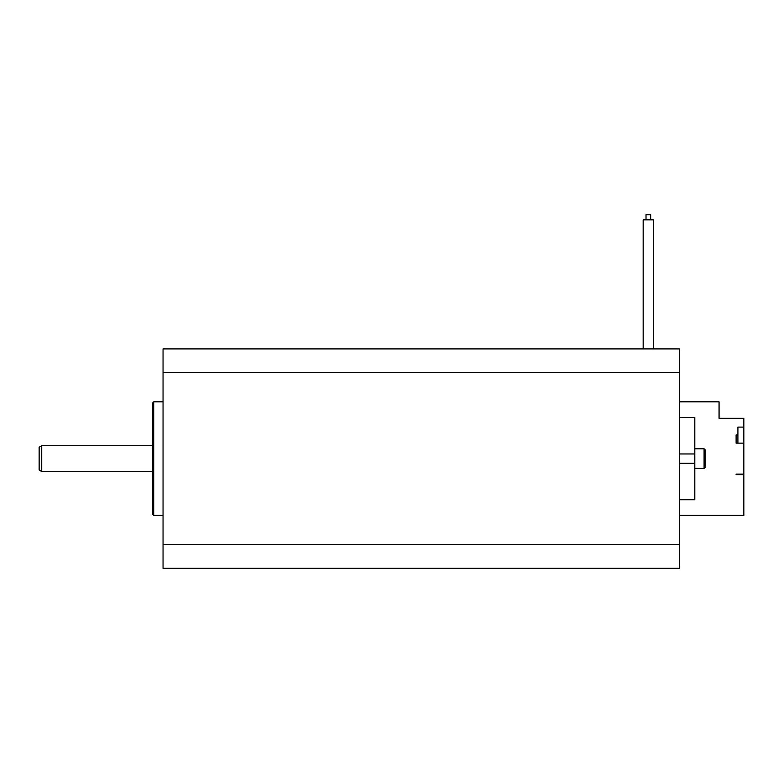 <?xml version="1.0" encoding="UTF-8"?>
<svg xmlns="http://www.w3.org/2000/svg" width="783" height="783" viewBox="0 0 783 783"><rect width="100%" height="100%" fill="white"/><g stroke="black" fill="none" stroke-linecap="round" stroke-linejoin="round"><path stroke-width="1.17" d="M41.734 471.523L39.15 470.035L39.15 447.201L41.734 445.703L41.734 471.523L152.724 471.523M153.762 515.4L152.724 514.372L152.724 402.854L153.762 401.826L153.762 515.4L163.05 515.4M646.014 219.847L646.014 214.679L650.663 214.679L650.663 219.847M643.176 348.905L643.176 219.847L653.502 219.847L653.502 348.905M163.05 544.606L163.05 568.321L679.321 568.321L679.321 544.606L163.05 544.606L163.05 348.905L679.321 348.905L679.321 544.606M679.321 372.62L163.05 372.62M719.068 407.131L719.068 418.318L743.85 418.318L743.85 427.097L737.909 427.097L737.909 443.129M679.321 515.4L743.85 515.4L743.85 474.615L736.108 474.615L736.108 474.106L743.85 474.106L743.85 443.129L736.108 443.129L736.108 434.937L737.909 434.937M679.321 401.826L719.068 401.826L719.068 418.318M736.108 474.615L737.909 474.615L737.909 474.106M743.85 474.615L743.85 474.106M743.85 443.129L743.85 427.097M679.321 499.72L694.805 499.72L694.805 453.964L679.321 453.964M694.805 453.964L694.805 417.505L679.321 417.505M694.805 463.262L679.321 463.262M705.131 449.834L705.131 467.392L704.093 468.42L704.093 448.806L705.131 449.834M153.762 401.826L163.05 401.826M41.734 445.703L152.724 445.703M694.805 448.806L704.093 448.806M694.805 468.42L704.093 468.42"/></g></svg>
